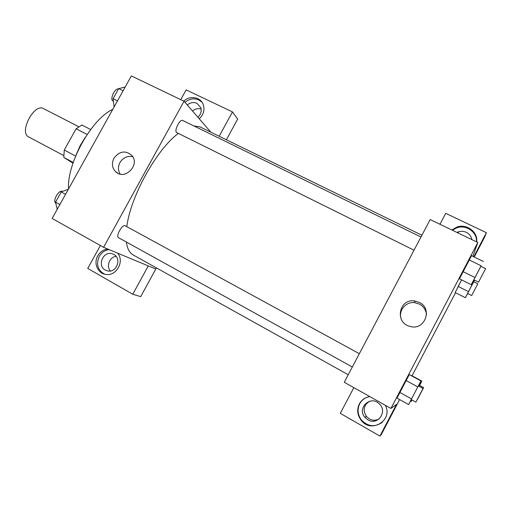 <?xml version="1.0" encoding="UTF-8"?>
<svg xmlns="http://www.w3.org/2000/svg" width="512" height="512" viewBox="0 0 512 512"><rect width="100%" height="100%" fill="white"/><g stroke="black" fill="none" stroke-linecap="round" stroke-linejoin="round"><path stroke-width="0.77" d="M78.714 126.714L43.533 108.627C34.387 102.886 18.842 131.994 28.474 136.838L63.68 155.514M75.629 156.064L64.256 150.067L76.128 128.774L81.869 125.024L90.65 129.523M72.998 163.123L63.802 157.44L64.256 150.067M73.229 162.445L63.802 157.44M87.142 134.458L76.128 128.774M76.262 154.547L80.102 145.766L85.114 137.587M68.55 188.928C66.726 163.494 91.744 118.656 112.736 109.408M156.461 267.923L155.84 269.05L103.578 247.309L52.134 218.458L131.354 75.91L184.032 101.235L210.867 132.186M183.795 101.12C190.048 94.963 201.235 97.216 203.469 105.184C204.813 110.342 203.398 114.874 199.238 118.771M180.762 99.661L186.15 89.888L232.48 111.917L219.174 136.243M202.048 102.272C196.717 97.683 191.021 97.696 184.96 102.298M187.296 104.998C190.323 102.464 193.536 101.901 196.934 103.302L200.8 107.667C201.811 111.29 200.845 114.477 197.888 117.216M192.538 111.046C195.162 108.806 198.029 108.147 201.139 109.062M232.48 111.917L237.664 119.104L226.381 139.763M113.952 158.246C119.45 151.072 125.402 150.112 131.808 155.373C140.486 164.678 124.896 180.736 115.808 171.872C112.07 168.032 111.45 163.494 113.952 158.246M103.578 247.309L184.032 101.235M132.755 156.71C127.392 155.648 123.123 157.594 119.955 162.534C117.894 166.611 117.978 170.464 120.198 174.086M117.606 253.139C124.73 261.126 116.576 276.237 106.074 274.464C97.907 273.792 93.286 263.347 97.741 255.846C100.07 251.878 103.392 249.606 107.699 249.024M100.378 245.51L87.75 268.435L132.768 294.266L148.282 265.901M109.146 249.619C104.851 250.202 101.542 252.467 99.226 256.416C95.93 264.307 97.715 270.227 104.582 274.182M113.85 254.438C121.83 258.374 116.749 272.736 107.955 271.014L105.242 270.086C96.864 265.83 103.085 250.899 112.038 253.709L113.85 254.438M110.432 270.97C105.914 266.259 109.568 256.89 116.102 256.365M132.768 294.266L140.71 296.634L155.789 269.024M359.354 353.696L125.21 225.779C122.374 223.904 115.424 236.384 118.566 237.715L352.333 366.995M420.979 237.005L182.707 120.467C180.038 118.752 174.016 130.49 176.531 132.493L414.01 250.202M421.914 235.226L200.038 126.906L193.888 125.939M178.317 133.434C156.64 149.37 130.502 196.486 126.81 226.65M126.368 242.029C127.264 248.614 129.536 252.922 133.184 254.957L348.243 374.733M353.843 387.648L340.294 413.35L379.917 436.09L396.506 404.403L390.925 408.442L344.262 382.272L430.182 219.571L477.843 242.483L472.838 256.333M467.872 237.69L462.419 235.066M369.779 401.184C363.686 404.947 362.566 410.035 366.413 416.435L369.331 418.906C372.774 420.71 376.115 420.653 379.36 418.746M379.917 436.09L381.331 434.483L399.61 399.558M412.058 375.776L455.526 292.736M474.227 257.005L484.672 237.056L486.4 232.678L473.779 256.787M456.928 232.429L458.502 231.782C461.165 230.989 463.763 231.174 466.298 232.339C469.376 233.914 471.232 236.339 471.859 239.603M476.499 241.837C477.35 232.205 466.074 224.301 456.755 227.834L452.352 230.227M451.859 229.99L456.902 227.066C466.573 223.373 478.176 231.994 476.678 241.926M367.866 419.84L364.877 417.306C356.666 407.994 370.65 394.88 379.264 403.827C388.013 411.475 377.658 426.035 367.866 419.84M368.371 396.883C364.518 397.971 361.626 400.275 359.699 403.789C357.114 409.286 357.632 414.611 361.248 419.77C367.75 426.637 374.758 427.494 382.266 422.336M385.37 405.325C393.382 420.538 370.714 434.022 360.915 419.962C357.28 414.778 356.762 409.421 359.354 403.898C361.658 399.776 365.152 397.35 369.837 396.614M439.974 224.275L445.734 213.338L486.4 232.678M467.642 293.504L465.382 297.696L468.48 291.635L458.15 286.464L461.6 279.872L455.174 292.57M473.85 279.846L471.238 284.672L459.437 278.81M459.443 278.797L471.546 255.686M411.258 399.584L408.595 404.55L396.966 398.106M396.973 398.093L409.286 374.579L420.934 380.928L418.394 385.946M411.712 375.59L421.811 381.082L419.603 385.414M390.925 408.442L477.843 242.483M419.226 302.368C433.254 308.781 424.608 331.168 409.894 326.362C394.336 322.688 399.034 298.259 414.694 300.96L419.226 302.368M426.541 314.726C426.029 309.997 423.654 306.445 419.405 304.09L414.97 302.701C405.875 301.21 397.958 310.752 401.274 319.213M408.595 404.55L420.934 380.928M423.021 388.474L418.33 385.914L411.2 399.552L415.885 402.144L423.021 388.474L415.885 402.138M411.469 398.861L399.686 392.346L409.28 374.592M417.728 386.893L405.92 380.435M471.238 284.672L480.896 266.31M485.606 268.614L480.845 266.278L473.811 279.757L478.534 282.17L485.606 268.614L478.534 282.17M483.373 261.459L471.539 255.699L469.062 259.878L462.931 271.578L474.899 277.491M481.043 265.734L469.062 259.878M419.014 386.291L421.811 381.082M411.962 399.968L411.136 401.51L411.923 399.955M423.616 387.61L417.446 399.424L423.616 387.61L419.558 385.395L419.053 386.31M411.136 401.51L410.432 401.126M419.046 386.227L418.426 385.888M474.554 280.198L473.741 281.792M468.48 291.635L474.496 280.166M477.811 283.808L473.696 281.766L467.603 293.44L471.693 295.533L477.811 283.808L471.693 295.533M465.382 297.696L455.181 292.557M473.798 281.459L473.158 281.139M57.197 209.35L55.546 202.138L61.216 191.942L68.397 189.19M59.878 204.531L55.546 202.138M65.555 194.317L61.216 191.942M62.394 191.462L62.349 191.437C59.059 189.235 52.198 201.126 55.712 202.957M114.118 106.931L113.101 98.643L118.688 88.602L125.152 87.072M117.51 100.819L113.101 98.643M123.104 90.758L118.688 88.602M118.432 89.062C115.117 87.757 109.773 98.739 112.685 100.864L113.357 101.254M115.808 171.872L117.894 173.28M113.888 254.464L112.038 253.709M458.24 233.056L458.502 231.782M456.902 227.066L456.755 227.834M366.413 416.435L364.877 417.306M360.915 419.962L361.248 419.77M414.694 300.96L414.97 302.701"/></g></svg>
